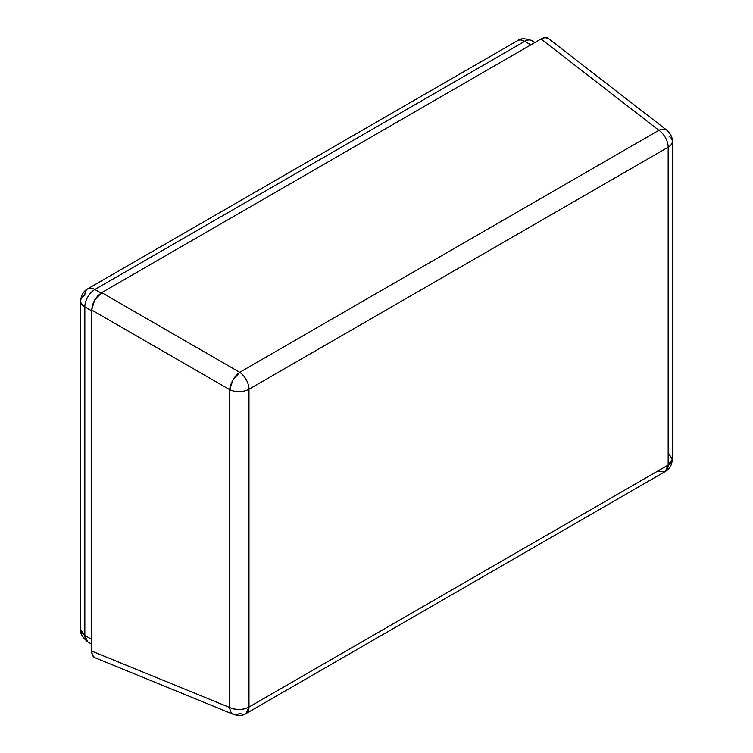 <?xml version="1.0" encoding="UTF-8"?>
<svg xmlns="http://www.w3.org/2000/svg" width="753" height="753" viewBox="0 0 753 753"><rect width="100%" height="100%" fill="white"/><g stroke="black" fill="none" stroke-linecap="round" stroke-linejoin="round"><path stroke-width="1.13" d="M668.918 136.086A14.213 8.208 180 0 1 672.325 141.413A14.213 8.208 180 0 1 668.165 147.212A14.213 8.208 -120 0 0 658.894 130.297L239.708 372.311L101.693 292.635L94.605 300.108L91.678 309.991L229.684 389.668A14.213 6.871 -60 0 1 239.708 372.311A14.213 8.208 60 0 1 248.97 389.235L248.97 707.058C242.739 710.088 236.31 710.239 229.684 707.5A14.213 8.208 0 0 0 248.97 707.058L246.024 713.571L665.219 471.547A14.213 8.208 -120 0 0 668.165 465.043L248.97 707.058A14.213 8.208 60 0 1 246.024 713.571A14.213 8.208 60 0 1 239.708 713.279A14.213 8.161 -67.8 0 1 233.543 714.418A14.213 8.161 -67.8 0 1 229.684 707.5L91.678 651.072L229.684 707.5L229.684 389.668L91.678 309.991L91.678 651.072C91.772 654.348 92.751 656.512 94.605 657.567L92.44 655.063L91.678 651.072L91.678 309.991L92.44 305.116L94.605 300.108L97.852 295.731L101.693 292.635L541.021 38.987L544.861 37.65L548.109 38.281C546.273 37.198 543.911 37.434 541.021 38.987L101.693 292.635L239.708 372.311L658.894 130.297L541.021 38.987L658.894 130.297A14.213 8.161 -52.2 0 1 666.81 130.175A14.213 8.161 -52.2 0 1 666.819 130.175L666.283 129.817C664.447 128.735 661.981 128.895 658.894 130.297A14.213 8.208 60 0 1 668.165 147.212L668.165 465.043L248.97 707.058L248.97 389.235L668.165 147.212L668.165 465.043A14.213 8.208 0 0 0 672.325 459.236L668.165 465.043L665.219 471.547L658.894 471.265M246.024 713.571C242.974 715.679 238.814 715.962 233.543 714.418L232.969 714.136C231.105 713.082 230.013 710.87 229.684 707.5L229.684 389.668A14.213 8.208 180 0 0 248.97 389.235A14.213 8.208 -120 0 0 239.708 372.311L232.969 379.992L229.684 389.668A14.213 8.208 0 0 0 248.97 389.235L668.165 147.212A14.213 8.208 0 0 0 672.325 141.413C672.627 137.714 670.791 133.968 666.81 130.175L548.109 38.281M668.918 453.908L672.325 459.236L672.325 141.413M94.605 657.567L233.543 714.418M101.043 293.03L94.887 289.481L524.709 41.33L530.837 44.869L524.709 41.33A14.213 8.208 -120 0 0 517.603 40.624A14.213 8.208 60 0 1 524.709 41.33A14.213 8.208 -60 0 1 531.816 40.624A14.213 8.208 120 0 0 524.709 41.33L94.887 289.481A14.213 8.208 120 0 0 84.835 306.885L91.678 310.838L84.835 306.885A14.213 8.208 180 0 1 80.675 301.087A14.213 8.208 180 0 1 84.835 295.28A14.213 8.208 60 0 1 87.781 288.776A14.213 8.208 60 0 1 94.887 289.481A14.213 8.208 -120 0 0 87.781 288.776C83.385 291.232 81.013 295.336 80.675 301.087A14.213 8.208 0 0 0 84.835 306.885A14.213 8.208 -60 0 1 94.887 289.481L101.043 293.03M91.678 639.316L84.835 635.363L84.835 306.885L84.835 635.363A14.213 8.208 120 0 0 87.781 641.876L84.835 635.363L80.675 629.564A14.213 8.208 0 0 0 84.835 635.363L91.678 639.316M665.219 471.547C669.615 469.091 671.987 464.987 672.325 459.236M80.675 301.087L80.675 629.564C79.959 633.179 82.322 637.283 87.781 641.876L91.678 644.116M87.781 288.776L517.603 40.624C520.417 38.187 525.161 38.187 531.816 40.624L535.006 42.46"/></g></svg>
